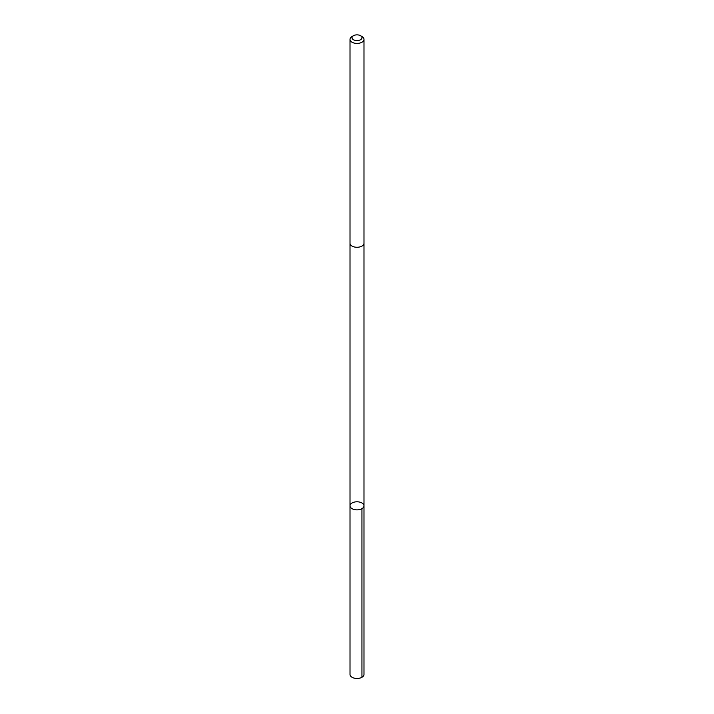 <?xml version="1.0" encoding="UTF-8"?>
<svg xmlns="http://www.w3.org/2000/svg" width="714" height="714" viewBox="0 0 714 714"><rect width="100%" height="100%" fill="white"/><g stroke="black" fill="none" stroke-linecap="round" stroke-linejoin="round"><path stroke-width="1.07" d="M362.873 503.647A6.988 4.034 180 0 1 363.988 505.833A6.988 4.034 180 0 1 357 509.867A6.988 4.034 180 0 1 350.012 505.833A6.988 4.034 180 0 1 355.019 501.96A6.988 4.034 180 0 1 362.873 503.647M350.012 674.427A6.988 4.034 0 0 0 351.127 676.622A6.988 4.034 0 0 0 358.981 678.3A6.988 4.034 0 0 0 363.988 674.427L363.988 505.833A6.988 4.034 180 0 1 357 509.867A6.988 4.034 180 0 1 350.012 505.833L350.012 674.427M353.484 35.7L352.056 36.521A6.988 4.034 0 0 0 350.012 39.377L350.012 243.242A6.988 4.034 0 0 0 351.127 245.429A6.988 4.034 0 0 0 358.981 247.106A6.988 4.034 0 0 0 363.988 243.242L363.988 39.377A6.988 4.034 0 0 0 361.944 36.521L360.516 35.7A4.971 2.874 0 0 0 353.484 35.7A4.971 2.874 0 0 0 352.823 39.288A4.971 2.874 0 0 0 360.124 39.966A4.971 2.874 0 0 0 360.516 35.7M350.012 39.377A6.988 4.034 0 0 0 351.127 41.573A6.988 4.034 0 0 0 358.981 43.251A6.988 4.034 0 0 0 363.988 39.377M361.944 508.689L361.944 677.283M350.012 243.403L350.012 505.833M363.988 243.403L363.988 505.833"/></g></svg>
